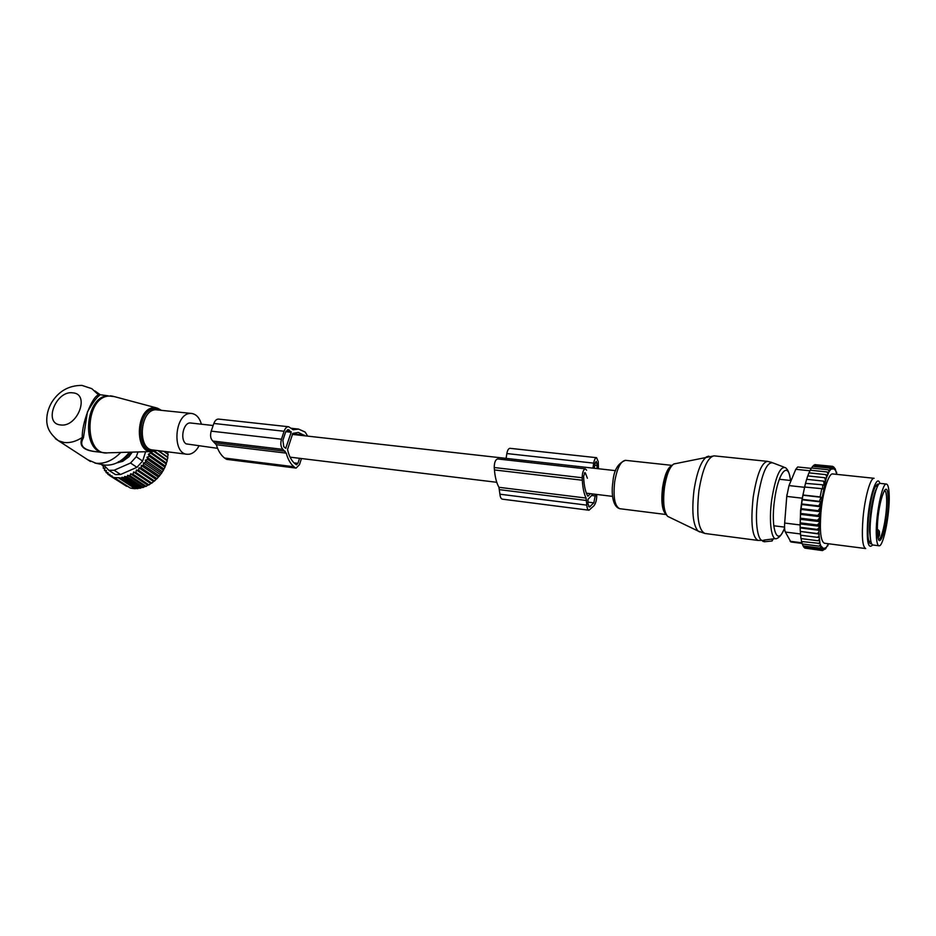<?xml version="1.0" encoding="UTF-8"?>
<svg xmlns="http://www.w3.org/2000/svg" width="936" height="936" viewBox="0 0 936 936"><rect width="100%" height="100%" fill="white"/><g stroke="black" fill="none" stroke-linecap="round" stroke-linejoin="round"><path stroke-width="1.4" d="M773.23 538.879L772.083 541.008L772.212 539.019M762.887 541.137L764.291 541.757L772.083 541.008M761.67 540.481L762.77 540.622M786.685 497.332L786.907 494.758M878.974 545.782L872.949 545.009C871.381 544.729 870.433 541.183 870.141 534.409C869.158 515.748 876.026 481.701 880.32 483.409L886.439 484.052C888.042 484.427 888.966 488.171 889.188 495.308C889.914 513.993 883.338 547.092 879.044 545.793C877.512 545.501 876.599 541.967 876.318 535.17C875.417 516.485 882.238 482.356 886.439 484.052M878.331 537.767L878.565 534.514C878.998 531.145 879.313 530.49 879.536 532.572L879.524 535.38L878.132 537.919M828.582 543.769L827.389 546.039M836.924 474.388L836.339 472.036M802.164 499.777L802.936 495.226L820.954 497.262L819.421 501.345L820.79 501.918L802.164 499.777L800.502 514.355L800.128 523.903L819.07 526.231L820.193 506.528L826.207 478.343L829.144 471.463L831.905 468.035L832.092 469.193L832.49 467.719L833.075 468.913L833.917 467.696L833.999 469.158L834.83 468.339L834.853 469.919L835.298 468.936L836.293 472.937L836.725 472.341M819.07 526.231L818.86 533.859L819.995 543.43L801.508 541.511L801.181 538.61M827.845 545.828L827.576 545.138L825.646 548.753L825.458 547.677L825.049 549.198L824.452 548.192L823.586 549.584L823.493 548.18L823.06 549.42L822.604 547.654L822.159 548.73L821.785 548.239L821.796 546.589L821.34 547.478L819.995 543.43M865.706 548.554C862.489 546.905 861.588 536.761 863.015 518.111C864.817 497.402 870.503 477.348 874.107 478.296L832.712 473.944C828.617 472.949 822.557 492.687 820.884 513.103C819.597 531.508 820.79 541.558 824.464 543.243L865.625 548.543M833.134 466.842L834.83 468.339M834.432 467.988L833.613 466.9M833.917 467.696L832.666 466.35L833.496 467.579M832.946 467.59L831.648 466.362L832.49 467.719M831.905 468.035L830.56 466.935L831.425 468.409M830.817 469.018L829.436 468.07L830.326 469.626M829.694 470.551L828.266 469.755L829.144 471.463M828.512 472.668L827.085 471.966L827.927 473.932M826.687 476.986L825.926 474.646L827.342 475.301M825.435 480.718L824.803 477.723L826.207 478.343M820.193 506.528L818.778 505.92L820.79 501.918M825.119 481.747L823.727 481.151L824.089 485.375L822.721 484.801L822.604 489.013L821.785 488.674L820.135 496.922L820.954 497.262M801.485 504.504L820.264 506.692M801.637 503.931L818.778 505.92M820.018 507.92L818.228 510.682L819.643 511.302M800.923 509.406L819.796 511.641M801.099 508.657L818.228 510.682M819.445 513.373L817.795 515.49L819.222 516.134M800.502 514.355L819.433 516.625M800.666 513.443L817.795 515.49M819.047 518.544L817.467 520.276L818.918 520.954M800.221 519.269L819.187 521.574M800.362 518.193L817.467 520.276M818.813 523.481L817.28 524.956L818.754 525.622M800.198 522.861L817.28 524.956M800.128 523.903L800.175 527.284L817.233 529.413L818.731 528.044M818.743 529.893L817.233 529.413M819.094 530.279L800.175 527.927L800.175 527.284M800.175 527.927L800.303 531.426L817.327 533.567L818.789 532.151M818.86 533.859L817.327 533.567M819.246 534.035L800.303 531.426M800.362 531.648L800.561 535.205L817.561 537.358L818.988 535.93M819.105 537.475L817.561 537.358M800.689 535.216L800.97 538.574L817.935 540.751L819.304 539.311M819.491 540.68L817.935 540.751M819.76 542.272L818.427 543.687M801.824 541.546L802.164 543.945L819.035 546.144L820.322 544.775M820.615 545.711L819.035 546.144M802.597 544.003L802.936 545.875L819.76 548.075L821.001 546.764M821.34 547.478L819.76 548.075M803.509 545.957L803.802 547.267L820.591 549.467L821.785 548.239M822.159 548.73L820.591 549.467M804.562 547.373L804.761 548.11L821.504 550.309L822.65 549.186M823.06 549.42L821.504 550.309M823.586 549.584L822.487 550.59L824.031 549.584M825.646 548.753L825.061 549.186M823.727 481.151L806.657 479.314L805.51 483.35L822.721 484.801M805.627 482.941L804.597 487.024L821.785 488.674M804.667 486.79L803.006 494.98L820.135 496.922M802.281 499.379L819.421 501.345M802.082 543.418L790.861 541.956L785.362 532.046C784.602 530.361 784.38 527.366 784.672 523.048L786.755 496.408L802.234 498.186L800.549 510.693L800.175 527.67M805.381 483.889L802.234 498.186M786.755 496.408L789.001 485.585L795.775 469.299L797.694 466.97L811.173 468.374M878.623 484.532L877.781 484.029C873.92 486.135 870.796 497.425 868.421 517.9C867.192 533.777 867.929 542.412 870.632 543.828L871.521 543.524M879.922 483.444L879.653 482.73C876.763 474.704 869.848 495.015 867.836 518.298C866.362 540.072 867.801 549.116 872.165 545.419L872.527 544.881M806.68 479.314L807.756 475.909L824.803 477.723M807.838 475.909L808.915 472.844L825.926 474.646M809.09 472.867L810.108 470.188L827.085 471.966M810.412 470.223L811.337 468L828.266 469.755M811.781 468.047L812.542 466.327L829.436 468.07M813.127 466.385L813.712 465.204L830.56 466.935M814.484 465.286L814.846 464.642L831.648 466.362M815.841 464.747L832.666 466.35M805.744 548.239L822.487 550.59M586.615 470.188L585.374 468.831C583.362 469.579 582.297 472.551 582.18 477.746L582.309 480.226C582.742 487.796 583.982 493.728 586.065 498.057L498.946 487.305L499.918 494.208C500.222 497.227 501.052 498.888 502.421 499.169L588.978 510.225C587.75 509.956 587.024 508.26 586.813 505.147L499.918 494.208M586.065 498.057L586.813 505.147M596.723 494.454L596.747 494.734C596.782 499.59 595.858 503.252 593.974 505.744L588.978 510.225M588.089 496.115L590.429 493.681M587.761 496.08C585.526 492.172 584.181 486.416 583.748 478.787L583.619 476.307L584.953 472.598L585.468 473.16L584.333 473.019M587.387 478.249L585.468 473.16M594.29 468.281L594.98 463.659L596.185 461.389L596.887 463.039L595.156 462.852M597.086 468.585L596.887 463.039M595.483 494.302L593.833 502.854L589.376 507.066L588.019 503.884L587.995 499.286L593.061 494.009M592.944 468.129L593.693 463.133C594.325 459.67 595.296 457.856 596.595 457.692L598.256 461.659L598.467 468.749M506.095 458.383L506.844 453.55C507.487 450.204 508.529 448.461 509.98 448.321L596.595 457.692M498.946 487.305C496.56 483.07 495.05 477.278 494.442 469.942L494.243 467.532C494.278 462.501 495.413 459.635 497.648 458.944L585.374 468.831M201.415 424.207C199.543 417.784 196.291 414.203 191.669 413.466L190.02 413.466C174.587 413.923 171.791 453.714 187.106 454.276L189.201 454.241C193.027 453.562 196.267 450.836 198.9 446.062M138.001 451.948L136.27 456.733L130.537 463.027L114.133 470.235L108.892 470.328L103.557 464.864L104.809 465.075C113.958 465.765 122.171 461.471 129.449 452.193M87.808 459.798L95.998 463.238C104.68 464.045 112.952 460.453 120.826 452.439M55.306 438.61L58.5 440.774L64.139 442.494C70.001 443.149 76.05 441.476 82.274 437.451C81.608 424.113 91.798 397.11 98.175 395.109L98.853 394.536L108.085 395.811C84.743 396.01 80.952 451.702 104.118 452.72L106.704 452.872M99.789 394.945L99.274 395.589C96.537 397.554 92.582 403.006 87.422 411.945L83.444 437.791C79.291 444.869 82.59 449.374 93.331 451.316L103.849 452.685M98.853 394.536L100.398 394.781M83.444 437.791L82.274 437.451C78.413 445.981 83.479 450.778 97.473 451.854M90.441 461.506L58.5 440.774C48.415 432.783 47.327 426.5 46.812 422.113C46.414 415.35 48.017 408.833 51.609 402.574C58.792 391.072 68.913 385.339 81.982 385.41L91.833 388.674L99.274 395.589M118.427 461.659L118.018 462.641M131.941 452.123L122.125 460.617L119.516 461.46M119.176 477.758L121.703 478.144L137.767 488.639L135.615 488.463L119.176 477.758L114.215 477.582L111.934 476.775L112.086 475.921L109.804 475.675L110.027 474.435L107.804 474.224L108.096 472.633L106.002 472.458L106.4 470.515L104.458 470.387L106.189 471.51M104.458 470.387L104.937 468.117L103.182 468.023L104.738 469.03M103.182 468.023L103.791 465.578L102.211 465.426L103.603 466.327M107.897 473.686L106.002 472.458M121.855 477.29L124.429 477.711L140.47 488.218L138.505 488.171L121.855 477.29L121.703 478.144M124.663 476.471L127.284 476.939L143.278 487.457L141.511 487.539L124.663 476.471L124.429 477.711M127.588 475.324L130.174 475.804L146.145 486.357L144.6 486.556L127.588 475.324L127.284 476.939M130.572 473.838L133.076 474.318L148.999 484.906L147.701 485.199L130.572 473.838L130.174 475.804M133.567 472.025L135.942 472.493L151.819 483.116L150.743 483.491L133.567 472.025L133.076 474.318M136.422 470.001L138.68 470.363L154.522 481.022L153.562 481.513L136.422 470.001L135.942 472.493M138.926 467.86L141.266 467.965L157.061 478.659L156.031 479.419L138.926 467.86L138.68 470.363M141.266 465.485L143.653 465.321L159.412 476.061L158.336 477.091L141.266 465.485L141.266 467.965M143.407 462.899L145.817 462.466L161.53 473.253L160.43 474.54L143.407 462.899L143.653 465.321M145.326 460.138L147.724 459.459L163.402 470.293L162.314 471.838L145.326 460.138L145.817 462.466M146.987 457.236L149.351 456.323L164.993 467.204L163.94 468.983L146.987 457.236L147.724 459.459M148.379 454.252L150.661 453.106L166.269 464.034L165.286 466.046L148.379 454.252L149.351 456.323M149.725 451.608L150.661 453.106M145.63 451.725L142.623 461.074L136.913 467.333L120.604 474.482L115.479 474.622L108.892 470.328M114.683 474.107L115.479 474.622M107.804 474.224L109.828 475.535M111.934 476.775L129.589 487.551M114.215 477.582L130.35 488.042L132.853 488.452L135.17 488.732L119.083 478.261M153.785 451.351L167.24 460.828L166.351 463.039L150.029 451.597M154.534 451.164L167.111 460.032L167.883 457.634L157.973 450.614M163.765 451.339L168.176 454.486L167.544 457.049L158.582 450.696M167.673 454.124L168.059 451.877M109.804 475.675L126.629 486.299M132.28 452.111L128.981 456.733L122.663 461.366L117.047 462.805M167.544 457.049L167.883 457.634M167.111 460.032L167.24 460.828M166.351 463.039L166.269 464.034M165.286 466.046L164.993 467.204M163.94 468.983L163.402 470.293M162.314 471.838L161.53 473.253M160.43 474.54L159.412 476.061M158.336 477.091L157.061 478.659M156.031 479.419L154.522 481.022M153.562 481.513L151.819 483.116M150.743 483.491L148.999 484.906M147.701 485.199L146.145 486.357M144.6 486.556L143.278 487.457M141.511 487.539L140.47 488.218M138.505 488.171L137.767 488.639M102.48 464.642L102.211 465.426M307.675 436.129L305.171 432.081L298.619 429.097L293.237 429.729L288.616 426.746L218.568 419.094C216.555 419.059 214.987 420.51 213.853 423.458L211.197 431.145C210.003 435.497 210.541 438.797 212.811 441.055L216.321 444.729C218.146 450.766 220.896 455.2 224.558 458.032L226.804 459.377L296.08 468.094L225.763 458.944M295.086 467.661L293.951 466.736C290.488 463.858 287.914 459.33 286.229 453.129L282.918 449.385C280.765 447.08 280.285 443.687 281.467 439.206L284.076 431.262C285.188 428.232 286.697 426.722 288.616 426.746M301.462 458.535L299.485 464.642L296.08 468.094M299.543 458.301L297.917 463.355L296.49 464.782L294.945 463.683C291.447 460.746 288.978 456.019 287.539 449.491L292.792 433.415L298.315 432.42L305.054 435.837M291.19 432.256L285.737 448.321L283.784 446.741L282.883 440.376L285.48 432.455L288.323 429.624L291.19 432.256L285.796 431.648M213.139 425.517L190.757 423.013C183.55 421.656 179.513 439.674 186.112 443.875L217.585 448.332M699.765 531.976L697.928 530.969C692.933 524.686 691.622 511.15 693.985 490.359C696.84 472.212 701.064 461.015 706.657 456.768L708.88 456.148M757.903 540.411L704.995 533.485C698.314 530.197 696.279 515.993 698.888 490.873C702.55 468.772 707.639 457.096 714.133 455.855L673.768 463.987C669.568 467.041 666.455 474.938 664.431 487.656C662.782 502.222 663.846 511.793 667.625 516.356L669.275 517.152M665.391 513.279C662.875 507.686 662.314 499.145 663.729 487.644C665.262 477.535 667.696 470.434 671.03 466.315M675.745 463.554L673.768 463.987C669.029 467.146 665.707 475.02 663.788 487.621C662.044 501.988 663.32 511.571 667.625 516.356L697.928 530.969L704.866 533.473M762.372 540.4L758.043 540.423C752.099 537.182 750.485 522.768 753.199 497.168C756.826 474.634 761.553 462.7 767.403 461.354L714.133 455.855M665.859 514.192C662.103 510.389 660.991 501.52 662.548 487.574C664.537 475.254 667.579 467.941 671.638 465.625M775.359 538.598L764.068 540.095C757.797 544.038 754.346 522.136 757.832 497.753C762.021 472.727 767.134 461.155 773.194 463.004L784.005 467.134M666.058 514.519L619.854 508.716C614.812 506.516 613.068 497.613 614.648 482.005C617.035 468.281 620.65 461.05 625.494 460.336L671.908 465.356M783.292 530.887C781.478 534.877 779.407 537.369 777.079 538.375C771.51 541.956 768.561 521.89 771.732 499.59C775.523 476.705 780.097 466.07 785.456 467.684C787.597 469.228 789.083 472.294 789.89 476.88M784.579 527.892C777.559 547.7 770.328 529.308 774.552 500.105C778.073 472.2 788.615 460.126 790.44 480.46M764.291 541.757L764.396 540.049M870.538 539.417L869.602 532.104C868.936 518.591 872.914 494.173 876.693 488.3M877.98 534.234L877.792 534.854M888.112 498.642C889.071 522.382 878.12 557.177 877.453 531.66C876.4 506.809 887.796 472.399 888.112 498.642M884.368 490.429L884.473 490.405C885.748 490.686 886.474 493.635 886.661 499.239C887.258 514.004 882.04 540.247 878.635 539.171L878.495 539.101M878.495 536.211L877.863 536.527M877.652 534.865L878.565 534.514M879.43 531.309L878.26 529.893L877.465 531.87M784.672 523.048L800.093 524.956M790.101 541.265L802 542.81M785.362 532.046L800.491 533.953M789.001 485.585L804.457 487.293M795.775 469.299L809.886 470.773M586.568 500.491L499.567 489.668M597.004 465.485L594.746 465.239M593.693 463.133L506.844 453.55M582.18 477.746L494.243 467.532M582.309 480.226L494.442 469.942M595.565 495.963L591.646 495.483M593.833 502.854L587.925 502.117M590.265 506.622L588.592 506.411M152.626 451.526L152.626 451.526C134.257 454.522 135.31 408.342 153.726 407.757L157.447 408.154L161.109 410.167M151.375 451.561L108.143 452.813C83.222 456.803 84.298 396.513 109.325 396.033L114.367 396.618L156.534 407.909M160.208 410.073L154.58 408.74C136.691 409.371 136.059 454.299 153.89 450.707L155.587 450.31M191.669 413.466L155.563 409.746C139.827 410.143 137.147 449.339 152.767 449.959L187.106 454.276M60.489 424.932C77.548 427.752 90.347 393.763 72.751 392.839C55.961 390.242 43.068 423.552 60.489 424.932M136.27 456.733L142.623 461.074M114.133 470.235L120.604 474.482M130.537 463.027L136.913 467.333M293.892 429.647L292.582 429.507M284.076 431.262L213.853 423.458M281.467 439.206L211.197 431.145M282.918 449.385L212.811 441.055M285.152 451.222L215.175 442.868M286.229 453.129L216.321 444.729M293.951 466.736L224.558 458.032M297.917 463.355L294.044 462.875M304.2 435.088L292.465 433.777M286.03 448.028L285.234 447.946M291.096 431.625L286.123 431.063M289.247 430.045L287.352 429.835M670.983 466.397C667.906 469.615 665.473 476.693 663.659 487.656C661.424 502.796 664.794 514.075 665.356 513.197M767.403 461.354L771.779 462.396M619.854 508.716C612.085 506.704 611.313 491.763 612.904 481.876C613.805 470.293 617.994 463.109 625.494 460.336M762.922 541.441L762.735 540.435M791.095 480.542L779.337 479.255M784.555 527.12L773.768 525.775M870.901 541.476L868.819 541.219M877.535 486.381L875.452 486.158M877.418 529.788L878.26 529.893M153.165 451.456L156.487 450.427M103.814 464.911L94.864 463.039M110.425 395.823L113.314 396.326M99.977 394.571L94.981 390.955M298.619 429.097L291.108 428.267M292.254 434.398L615.631 470.668M290.066 457.154L496.759 482.297M586.392 493.19L612.589 496.384"/></g></svg>
